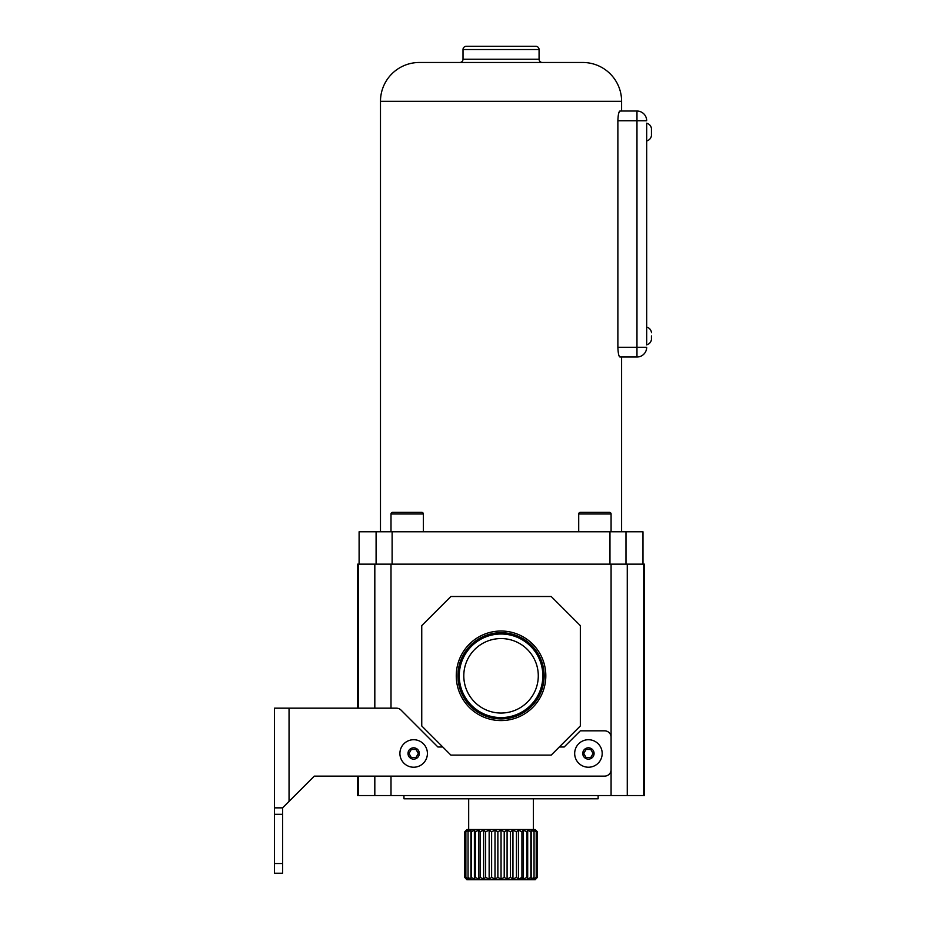 <?xml version="1.0" encoding="UTF-8"?>
<svg xmlns="http://www.w3.org/2000/svg" width="926" height="926" viewBox="0 0 926 926"><rect width="100%" height="100%" fill="white"/><g stroke="black" fill="none" stroke-linecap="round" stroke-linejoin="round"><path stroke-width="1.39" d="M574.676 753.475A13.751 13.751 0 0 1 588.427 739.724A13.751 13.751 0 0 1 602.189 753.475A13.751 13.751 0 0 1 588.427 767.226A13.751 13.751 0 0 1 574.676 753.475M590.765 757.526L586.089 757.526L583.762 753.475L586.089 749.435L590.765 749.435L593.103 753.475L590.765 757.526M399.905 753.475A13.751 13.751 0 0 1 413.656 739.724A13.751 13.751 0 0 1 427.407 753.475A13.751 13.751 0 0 1 413.656 767.226A13.751 13.751 0 0 1 399.905 753.475M415.994 757.526L411.318 757.526L408.991 753.475L411.318 749.435L415.994 749.435L418.332 753.475L415.994 757.526M539.071 49.541L463.012 49.541L463.012 59.241L539.071 59.241L539.071 49.541A3.241 3.241 0 0 0 535.83 46.3L466.253 46.3L535.83 46.3M463.012 49.541A3.241 3.241 0 0 1 466.253 46.3M463.012 59.241A3.241 3.241 0 0 1 459.782 62.482M539.071 59.241A3.241 3.241 0 0 0 542.312 62.482M651.441 128.83L651.441 135.3M651.441 335.964L651.441 339.205M621.601 531.779L621.601 357.008L636.972 357.008L619.922 357.008C618.799 356.475 618.117 353.234 617.873 347.296L636.972 347.296L636.972 120.739L617.873 120.739C618.105 114.812 618.799 111.571 619.922 111.027L636.972 111.027L621.601 111.027L621.601 101.316A38.834 38.834 0 0 0 582.767 62.482L419.316 62.482A38.834 38.834 0 0 0 380.482 101.316L380.482 531.779M423.367 531.779L423.367 513.976A1.62 1.62 0 0 0 421.747 512.356L392.624 512.356A1.62 1.62 0 0 0 391.004 513.976L391.004 531.779M611.079 531.779L611.079 513.976A1.62 1.62 0 0 0 609.47 512.356L580.336 512.356A1.62 1.62 0 0 0 578.715 513.976L578.715 531.779M617.873 120.739L617.873 347.296M621.601 111.027L619.726 111.097M359.103 564.142L359.103 531.779L642.98 531.779L642.98 564.142M392.115 564.142L392.115 531.779M609.968 564.142L609.968 531.779M619.251 111.745L618.603 113.666M618.556 113.863L618.279 115.31M625.988 564.142L625.988 531.779M376.095 564.142L376.095 531.779M646.684 316.553L646.684 151.482M651.51 128.83C651.094 125.936 649.485 124.038 646.684 123.17L646.684 344.866C649.485 343.997 651.094 342.099 651.51 339.205M651.51 332.735C651.094 329.83 649.485 327.943 646.684 327.063L646.684 319.783M646.684 148.253L646.684 140.972C649.485 140.092 651.094 138.206 651.51 135.3M636.972 357.008A9.711 9.711 0 0 0 646.684 347.296A9.711 9.711 0 0 1 636.972 357.008L636.972 347.296L646.684 347.296M646.684 120.739A9.711 9.711 0 0 0 636.972 111.027A9.711 9.711 0 0 1 646.684 120.739L636.972 120.739L636.972 111.027M535.83 879.052L537.312 877.431L535.193 879.7L466.901 879.7L464.771 877.431L466.253 879.052M497.875 877.431L497.875 831.803L501.047 830.182L504.219 831.803L507.089 830.182L510.469 831.803L512.946 830.182L516.43 831.803L518.444 830.182L521.928 831.803L523.41 830.182L526.79 831.803L527.693 830.182L530.864 831.803L531.177 830.182L534.047 831.803L533.735 830.182L536.212 831.803L535.309 830.182L537.312 831.803L537.312 877.431L535.309 879.052L536.212 877.431L533.735 879.052L534.047 877.431L531.177 879.052L530.864 877.431L527.693 879.052L526.79 877.431L523.41 879.052L521.928 877.431L518.444 879.052L516.43 877.431L512.946 879.052L510.469 877.431L507.089 879.052L504.219 877.431L501.047 879.052L497.875 877.431L495.005 879.052L491.625 877.431L489.148 879.052L485.652 877.431L483.65 879.052L480.154 877.431L478.684 879.052L475.293 877.431L474.39 879.052L471.218 877.431L470.917 879.052L468.047 877.431L468.348 879.052L465.871 877.431L466.773 879.052L464.771 877.431L464.771 831.803L464.771 877.431M466.253 830.182L464.771 831.803L466.901 829.534L535.193 829.534L537.312 831.803L535.83 830.182M504.219 831.803L504.219 877.431L504.219 831.803M510.469 831.803L510.469 877.431L510.469 831.803M516.43 831.803L516.43 877.431L516.43 831.803M521.928 831.803L521.928 877.431L521.928 831.803M526.79 831.803L526.79 877.431L526.79 831.803M530.864 831.803L530.864 877.431L530.864 831.803M534.047 831.803L534.047 877.431L534.047 831.803M536.212 831.803L536.212 877.431L536.212 831.803M598.138 795.55L598.138 798.791L403.944 798.791L403.944 795.55M456.263 675.795A44.772 44.772 0 0 1 501.047 631.023A44.772 44.772 0 0 1 545.819 675.795A44.772 44.772 0 0 1 501.047 720.578A44.772 44.772 0 0 1 456.263 675.795M544.152 675.795A43.105 43.105 0 0 0 501.047 632.69A43.105 43.105 0 0 0 457.93 675.795A43.105 43.105 0 0 0 501.047 718.912A43.105 43.105 0 0 0 544.152 675.795M542.844 675.795A41.797 41.797 0 0 0 501.047 634.009A41.797 41.797 0 0 0 459.25 675.795A41.797 41.797 0 0 0 501.047 717.592A41.797 41.797 0 0 0 542.844 675.795M538.284 675.795A37.237 37.237 0 0 0 501.047 638.558A37.237 37.237 0 0 0 463.799 675.795A37.237 37.237 0 0 0 501.047 713.043A37.237 37.237 0 0 0 538.284 675.795M497.875 831.803L497.864 877.431M464.771 831.803L466.773 830.182L465.871 831.803L468.348 830.182L468.047 831.803L470.917 830.182L471.218 831.803L474.39 830.182L475.293 831.803L478.684 830.182L480.154 831.803L483.65 830.182L485.652 831.803L489.148 830.182L491.625 831.803L491.625 877.431M491.613 831.803L491.613 877.431M485.652 831.803L485.652 877.431L485.652 831.803M480.154 831.803L480.154 877.431L480.154 831.803M475.293 831.803L475.293 877.431L475.293 831.803M471.218 831.803L471.218 877.431L471.218 831.803M468.047 831.803L468.047 877.431L468.047 831.803M465.871 831.803L465.871 877.431L465.871 831.803M282.58 863.518L282.58 873.23L274.49 873.23L274.49 863.518L282.58 863.518L282.58 807.854L314.296 776.127L604.609 776.127A6.47 6.47 0 0 0 611.079 769.656L611.079 795.55L391.004 795.55L391.004 776.127M274.49 863.518L274.49 814.324L282.58 814.324M442.79 747.004L437.929 747.004L400.993 710.057A6.47 6.47 0 0 0 396.409 708.17L274.49 708.17L274.49 814.324M358.35 776.127L358.35 795.55L357.668 795.55L357.668 776.127L314.296 776.127M274.49 807.854L282.58 807.854M643.732 564.142L644.415 564.142L644.415 795.55L643.732 795.55L643.732 564.142L611.079 564.142L611.079 769.656M611.079 737.293A6.47 6.47 0 0 0 604.609 730.822L580.336 730.822L564.154 747.004L559.304 747.004M357.668 708.17L357.668 564.142L391.004 564.142L391.004 708.17M358.35 795.55L391.004 795.55M643.732 795.55L611.079 795.55M611.079 564.142L391.004 564.142M374.822 564.142L374.822 708.17M374.822 776.127L374.822 795.55M627.272 564.142L627.272 795.55M551.213 755.095L450.881 755.095L421.747 725.961L421.747 625.629L450.881 596.506L551.213 596.506L580.336 625.629L580.336 725.961L551.213 755.095M537.312 831.803L537.312 877.431M491.625 831.803L495.005 830.182L497.864 831.803M470.917 830.182L470.917 879.052M474.39 830.182L474.39 879.052M478.684 830.182L478.684 879.052M483.65 830.182L483.65 879.052M489.148 830.182L489.148 879.052M495.005 830.182L495.005 879.052M501.047 830.182L501.047 879.052M507.089 830.182L507.089 879.052M512.946 830.182L512.946 879.052M518.444 830.182L518.444 879.052M523.41 830.182L523.41 879.052L518.849 879.052M527.693 830.182L527.693 879.052M531.177 830.182L531.177 879.052L531.79 879.052M582.767 753.475A5.66 5.66 0 0 1 588.427 747.814A5.66 5.66 0 0 1 594.087 753.475A5.66 5.66 0 0 1 588.427 759.135A5.66 5.66 0 0 1 582.767 753.475M407.996 753.475A5.66 5.66 0 0 1 413.656 747.814A5.66 5.66 0 0 1 419.316 753.475A5.66 5.66 0 0 1 413.656 759.135A5.66 5.66 0 0 1 407.996 753.475M621.601 101.316L380.482 101.316M423.367 513.976L391.004 513.976M611.079 513.976L578.715 513.976M289.051 708.17L289.051 801.372M358.35 564.142L358.35 708.17M533.411 829.534L533.411 798.791M468.683 829.534L468.683 798.791"/></g></svg>
